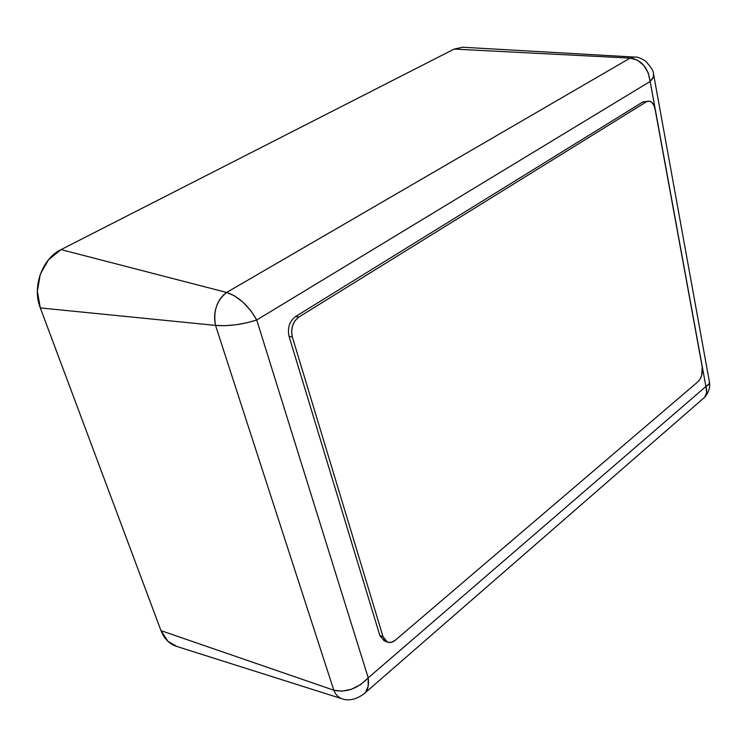 <?xml version="1.0" encoding="UTF-8"?>
<svg xmlns="http://www.w3.org/2000/svg" width="747" height="747" viewBox="0 0 747 747"><rect width="100%" height="100%" fill="white"/><g stroke="black" fill="none" stroke-linecap="round" stroke-linejoin="round"><path stroke-width="1.12" d="M709.389 381.773C710.033 383.248 708.875 384.826 705.906 386.498C707.278 391.279 706.877 394.864 704.682 397.255L706.643 392.52L705.906 386.498L368.224 677.856L368.168 686.269L365.544 692.357L363.976 693.86C367.739 690.835 369.149 685.503 368.224 677.856L256.735 319.987L650.151 81.47L705.906 386.498L368.224 677.856C357.449 688.799 345.973 692.917 333.806 690.209L215.538 325.403C214.062 318.988 214.352 312.722 216.425 306.615C218.469 300.509 221.868 295.784 226.621 292.46L234.623 295.915L243.102 302.302L250.852 310.733L256.735 319.987L650.151 81.47L648.153 72.72L643.671 65.269L637.359 60.162L630.104 58.098L226.621 292.46L630.104 58.098C641.356 59.723 648.041 67.51 650.151 81.47C652.981 78.65 654.12 76.194 653.55 74.093L653.317 77.09L650.151 81.47L705.906 386.498L709.062 383.911L709.398 381.81L653.69 74.859M364.975 692.992L704.682 397.264M634.754 57.08L630.104 58.098L634.67 57.08C636.995 56.707 640.609 58.042 645.52 61.067C651.188 67.211 653.849 71.488 653.504 73.897L653.55 74.102M634.661 57.08L462.72 47.238L454.139 49.087L630.104 58.098L454.139 49.087L61.058 249.61L226.621 292.46L61.058 249.61C42.075 258.667 31.925 286.913 40.31 307.923L215.538 325.403L40.31 307.923L160.997 630.655L333.806 690.209L160.997 630.655C164.2 638.806 169.42 644.054 176.656 646.398L342.023 698.79C338.531 697.745 335.795 694.887 333.806 690.209C335.655 694.738 338.4 697.605 342.033 698.79C348.821 701.162 356.142 699.519 363.985 693.851L363.994 693.842M176.778 646.435L167.926 641.309L160.997 630.655L40.31 307.923L37.35 291.255L40.291 274.224L48.658 259.573L61.058 249.61L454.139 49.087L462.757 47.248M215.538 325.403L333.806 690.209L342.135 691.19L351.538 689.21L360.67 684.551L368.224 677.856L256.735 319.987L246.827 322.807L235.585 324.814L224.632 325.72L215.538 325.403C228.545 326.392 242.28 324.581 256.735 319.987C248.583 305.644 238.545 296.466 226.621 292.46C216.751 300.369 213.054 311.359 215.538 325.403M648.648 101.116L642.924 101.919L295.588 316.532L298.875 317.036C292.712 321.817 290.536 328.465 292.338 336.981L289.07 336.421L379.849 635.548L383.052 636.799L387.413 642.131C390.009 643.055 392.679 642.383 395.424 640.114L698.043 381.67C701.536 378.01 702.927 373.089 702.208 366.917L655.054 109.006L702.208 366.917L701.722 375.246L700.182 378.981L698.043 381.67L395.424 640.114L391.727 642.224L388.076 642.345L385.022 640.44L383.052 636.799L292.338 336.981L291.601 331.369L292.581 325.589L295.14 320.556L298.875 317.036L646.304 101.853L649.031 101.125L651.645 102.236L653.756 105.01L655.054 109.006C653.961 103.982 651.823 101.349 648.648 101.116L642.924 101.919L646.304 101.853L298.875 317.036L295.588 316.532C289.444 321.303 287.268 327.933 289.07 336.421L292.338 336.981L383.052 636.799L379.849 635.548L384.21 640.861L387.301 642.084M704.244 397.74C708.548 392.838 710.294 387.74 709.51 382.436"/></g></svg>
